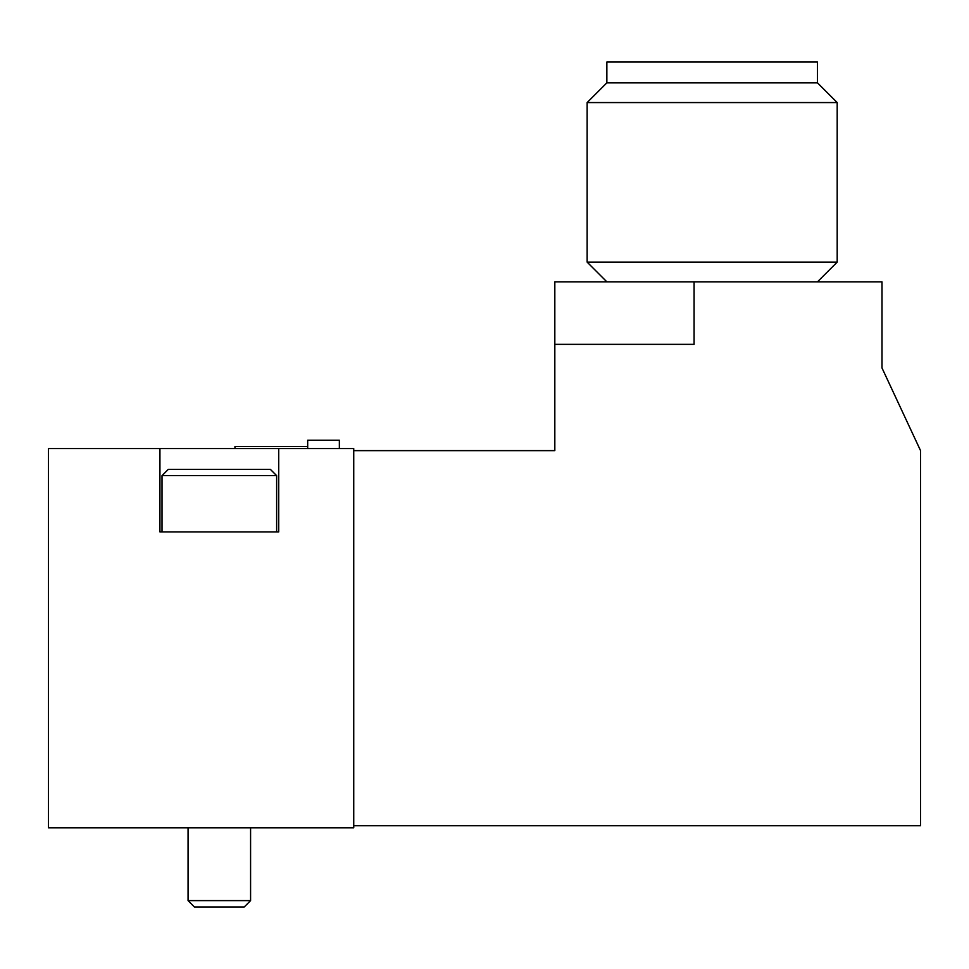 <?xml version="1.0" encoding="UTF-8"?>
<svg xmlns="http://www.w3.org/2000/svg" width="969" height="969" viewBox="0 0 969 969"><rect width="100%" height="100%" fill="white"/><g stroke="black" fill="none" stroke-linecap="round" stroke-linejoin="round"><path stroke-width="1.45" d="M353.733 825.733L920.55 825.733L920.55 450.633L881.996 367.966L881.996 281.846L554.825 281.846L554.825 450.633L353.733 450.633M159.933 448.55L48.45 448.55L48.45 827.817L353.733 827.817L353.733 448.55L159.933 448.55L159.933 531.908L278.721 531.908L278.721 448.55M694.083 281.846L694.083 344.358L554.825 344.358M606.86 82.837L817.461 82.837L817.461 61.992L606.86 61.992L606.86 82.837L587.129 102.569L587.129 262.115L837.192 262.115L817.461 281.846M817.461 82.837L837.192 102.569L587.129 102.569M234.958 448.55L234.958 446.467L307.682 446.467M162.017 475.646L276.637 475.646L270.387 469.396L168.267 469.396L162.017 475.646L162.017 531.908M194.454 907.008L244.2 907.008L250.583 900.613L188.071 900.613L194.454 907.008L188.071 900.613L188.071 827.817M339.356 448.55L339.356 440.217L307.682 440.217L307.682 448.55M837.192 102.569L837.192 262.115M606.86 281.846L587.129 262.115M276.637 475.646L276.637 531.908M250.583 827.817L250.583 900.613L244.2 907.008"/></g></svg>

